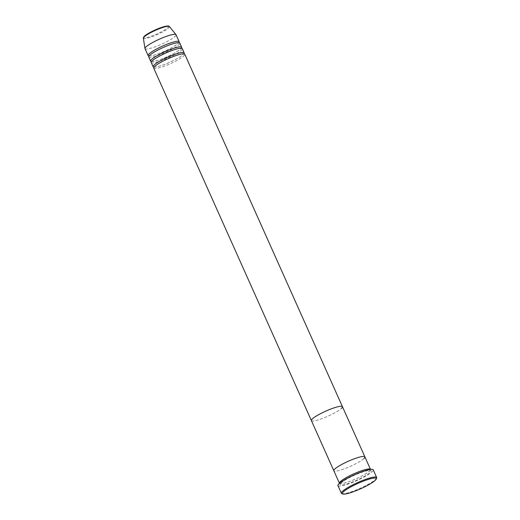 <?xml version="1.0" encoding="UTF-8"?>
<svg xmlns="http://www.w3.org/2000/svg" width="520" height="520" viewBox="0 0 520 520"><rect width="100%" height="100%" fill="white"/><g stroke="black" fill="none" stroke-linecap="round" stroke-linejoin="round"><path stroke-width="0.39" stroke-dasharray="2.6 1.95" d="M376.63 478.062A19.331 3.127 -24.1 0 1 375.576 479.401A19.331 3.127 -24.1 0 1 357.929 489.255A19.331 3.127 -24.1 0 1 341.809 493.636M339.45 483.308A17.011 2.75 155.9 0 0 352.853 480.214A17.011 2.75 155.9 0 0 369.538 471.062A17.011 2.75 155.9 0 0 370.5 469.417M363.928 458.523A17.011 2.75 -24.1 0 1 347.126 467.721A17.011 2.75 -24.1 0 1 333.821 470.73A17.011 2.75 155.9 0 0 347.126 467.721A17.011 2.75 155.9 0 0 363.928 458.523A17.011 2.75 155.9 0 0 364.878 456.84M337.935 485.609A19.331 3.127 155.9 0 0 353.054 482.19A19.331 3.127 155.9 0 0 372.144 471.738A19.331 3.127 155.9 0 0 373.23 469.826M154.024 67.151A17.011 2.75 155.9 0 0 168.591 62.809A17.011 2.75 155.9 0 0 183.209 54.522A17.011 2.75 155.9 0 0 183.859 53.807M153.725 68.127A17.011 2.75 155.9 0 0 167.031 65.117A17.011 2.75 155.9 0 0 183.833 55.913A17.011 2.75 155.9 0 0 184.782 54.23M151.535 61.581A17.011 2.75 155.9 0 0 166.095 57.233A17.011 2.75 155.9 0 0 180.713 48.952A17.011 2.75 155.9 0 0 181.369 48.236M151.236 62.55A17.011 2.75 155.9 0 0 164.535 59.54A17.011 2.75 155.9 0 0 181.337 50.343A17.011 2.75 155.9 0 0 182.292 48.659M149.038 56.011A17.011 2.75 155.9 0 0 163.605 51.662A17.011 2.75 155.9 0 0 178.224 43.381A17.011 2.75 155.9 0 0 178.874 42.666M148.74 56.979A17.011 2.75 155.9 0 0 162.045 53.97A17.011 2.75 155.9 0 0 178.847 44.772A17.011 2.75 155.9 0 0 179.797 43.089M145.002 48.62A17.011 2.75 155.9 0 0 158.308 45.611A17.011 2.75 155.9 0 0 175.11 36.413A17.011 2.75 155.9 0 0 176.059 34.73M311.389 420.582A17.011 2.75 155.9 0 0 324.695 417.573A17.011 2.75 155.9 0 0 341.49 408.375A17.011 2.75 -24.1 0 1 324.695 417.573A17.011 2.75 -24.1 0 1 311.389 420.582M342.446 406.685A17.011 2.75 -24.1 0 1 341.49 408.375M341.003 482.982A17.011 2.75 155.9 0 0 350.116 482.898A17.011 2.75 155.9 0 0 370.162 472.453A17.011 2.75 155.9 0 0 361.049 472.537A17.011 2.75 155.9 0 0 341.003 482.982M168.376 26.247A13.52 2.184 -24.1 0 1 167.752 27.742A13.52 2.184 -24.1 0 1 151.821 36.043A13.52 2.184 -24.1 0 1 144.586 36.101M143.351 38.168A14.261 2.308 155.9 0 0 154.251 35.854A14.261 2.308 155.9 0 0 168.623 28.028A14.261 2.308 155.9 0 0 169.364 26.527M341.224 482.846L340.366 483.541C340.34 483.373 339.989 484.673 349.505 481.488C358.436 478.101 365.034 474.675 369.317 471.198L370.175 470.503C370.201 470.672 370.552 469.365 361.036 472.557C352.105 475.937 345.507 479.369 341.224 482.846M154.122 67.112L154.037 67.002C153.322 67.047 155.487 67.886 165.002 64.266C173.466 60.846 179.458 57.642 182.988 54.659L183.853 53.963C184.561 53.918 182.403 53.079 172.887 56.693C164.424 60.112 158.431 63.316 154.901 66.306L154.122 67.112M151.626 61.542L151.541 61.432C150.833 61.47 152.99 62.316 162.506 58.695C170.969 55.276 176.963 52.072 180.499 49.088L181.357 48.386C182.072 48.347 179.907 47.502 170.397 51.123C161.935 54.541 155.935 57.746 152.406 60.73L151.626 61.542M149.136 55.965L149.052 55.855C148.337 55.9 150.501 56.739 160.017 53.125C168.48 49.706 174.473 46.501 178.003 43.511L178.867 42.816C179.576 42.77 177.417 41.932 167.901 45.552C159.439 48.971 153.446 52.175 149.916 55.159L149.136 55.965"/><path stroke-width="0.78" d="M375.226 480.337A18.558 2.997 155.9 0 0 376.233 479.05A18.558 2.997 155.9 0 0 363.123 481.234A18.558 2.997 155.9 0 0 343.421 491.816A18.558 2.997 155.9 0 0 342.81 494A18.558 2.997 155.9 0 0 358.287 489.794A18.558 2.997 155.9 0 0 375.226 480.337M342.81 494L341.809 493.636A19.331 3.127 -24.1 0 1 341.367 493.272A19.331 3.127 -24.1 0 1 342.446 491.361A19.331 3.127 -24.1 0 1 361.537 480.909A19.331 3.127 -24.1 0 1 376.656 477.484A19.331 3.127 -24.1 0 1 376.63 478.062L376.233 479.05M370.5 469.417A17.011 2.75 155.9 0 0 370.487 469.378A17.011 2.75 155.9 0 0 357.182 472.387A17.011 2.75 155.9 0 0 340.385 481.585A17.011 2.75 155.9 0 0 339.43 483.269A17.011 2.75 155.9 0 0 339.45 483.308M341.49 408.375A17.011 2.75 155.9 0 0 342.446 406.685L364.878 456.84A17.011 2.75 155.9 0 0 351.579 459.849A17.011 2.75 155.9 0 0 334.776 469.047A17.011 2.75 155.9 0 0 333.821 470.73A17.011 2.75 -24.1 0 1 334.776 469.047A17.011 2.75 -24.1 0 1 351.579 459.849A17.011 2.75 -24.1 0 1 364.878 456.84A17.011 2.75 -24.1 0 1 363.928 458.523M376.656 477.484L373.23 469.826A19.331 3.127 155.9 0 0 358.111 473.246A19.331 3.127 155.9 0 0 339.021 483.697A19.331 3.127 155.9 0 0 337.935 485.609L341.367 493.272M183.859 53.807A17.011 2.75 155.9 0 0 184.158 52.839A17.011 2.75 155.9 0 0 170.859 55.848A17.011 2.75 155.9 0 0 154.056 65.046A17.011 2.75 155.9 0 0 153.101 66.729A17.011 2.75 155.9 0 0 154.024 67.151M342.446 406.685A17.011 2.75 155.9 0 0 329.141 409.695A17.011 2.75 155.9 0 0 312.338 418.899A17.011 2.75 -24.1 0 1 329.141 409.695A17.011 2.75 -24.1 0 1 342.446 406.685L184.782 54.23A17.011 2.75 155.9 0 0 171.483 57.239A17.011 2.75 155.9 0 0 154.68 66.443A17.011 2.75 155.9 0 0 153.725 68.127L311.389 420.582A17.011 2.75 -24.1 0 1 312.338 418.899A17.011 2.75 155.9 0 0 311.389 420.582L339.43 483.269M181.369 48.236A17.011 2.75 155.9 0 0 181.669 47.268A17.011 2.75 155.9 0 0 168.363 50.277A17.011 2.75 155.9 0 0 151.56 59.475A17.011 2.75 155.9 0 0 150.612 61.159A17.011 2.75 155.9 0 0 151.535 61.581M184.158 52.839L182.292 48.659A17.011 2.75 155.9 0 0 168.987 51.669A17.011 2.75 155.9 0 0 152.185 60.866A17.011 2.75 155.9 0 0 151.236 62.55L153.101 66.729M178.874 42.666A17.011 2.75 155.9 0 0 179.172 41.691A17.011 2.75 155.9 0 0 165.874 44.7A17.011 2.75 155.9 0 0 149.071 53.905A17.011 2.75 155.9 0 0 148.115 55.588A17.011 2.75 155.9 0 0 149.038 56.011M181.669 47.268L179.797 43.089A17.011 2.75 155.9 0 0 166.498 46.098A17.011 2.75 155.9 0 0 149.695 55.295A17.011 2.75 155.9 0 0 148.74 56.979L150.612 61.159M179.172 41.691L176.059 34.73A17.011 2.75 155.9 0 0 175.994 34.626A17.011 2.75 155.9 0 0 162.416 37.876A17.011 2.75 155.9 0 0 145.951 46.936A17.011 2.75 155.9 0 0 144.97 48.503A17.011 2.75 155.9 0 0 145.002 48.62L148.115 55.588M144.586 36.101A13.52 2.184 -24.1 0 1 157.385 29.023A13.52 2.184 -24.1 0 1 168.376 26.247M143.351 38.168C143.078 37.986 143.416 37.349 144.365 36.238C147.03 33.553 157.579 28.418 163.878 26.696C169.708 25.213 168.772 26.436 169.364 26.527A14.261 2.308 155.9 0 0 157.983 29.256A14.261 2.308 155.9 0 0 144.177 36.849A14.261 2.308 155.9 0 0 143.351 38.168L144.97 48.503M364.878 456.84L370.487 469.378M169.364 26.527L175.994 34.626"/></g></svg>
